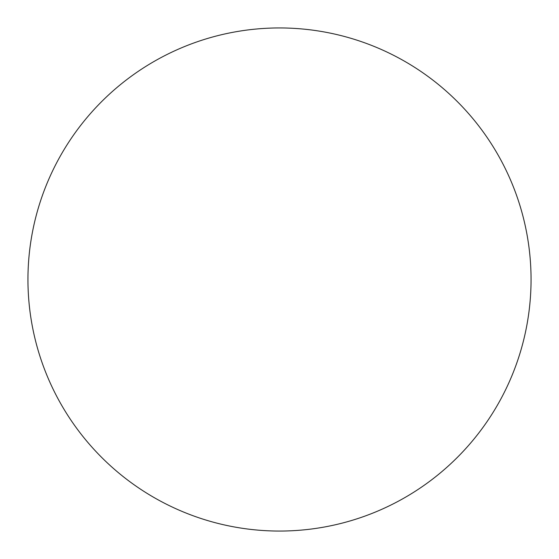 <?xml version="1.0" encoding="UTF-8"?>
<svg xmlns="http://www.w3.org/2000/svg" width="559" height="559" viewBox="0 0 559 559"><rect width="100%" height="100%" fill="white"/><g stroke="black" fill="none" stroke-linecap="round" stroke-linejoin="round"><path stroke-width="0.84" d="M27.95 279.5A251.55 251.55 0 0 1 279.5 27.95A251.55 251.55 0 0 1 531.05 279.5A251.55 251.55 0 0 1 279.5 531.05A251.55 251.55 0 0 1 27.95 279.5C27.95 296.018 29.564 312.376 32.785 328.573C36.007 344.777 40.779 360.506 47.096 375.767C53.419 391.021 61.169 405.52 70.343 419.257C79.518 432.987 89.95 445.691 101.626 457.374C113.309 469.05 126.013 479.482 139.743 488.657C153.48 497.831 167.98 505.581 183.233 511.904C198.494 518.221 214.223 522.993 230.427 526.215C246.624 529.436 262.982 531.05 279.5 531.05C296.018 531.05 312.376 529.436 328.573 526.215C344.777 522.993 360.506 518.221 375.767 511.904C391.021 505.581 405.52 497.831 419.257 488.657C432.987 479.482 445.691 469.05 457.374 457.374C469.05 445.691 479.482 432.987 488.657 419.257C497.831 405.52 505.581 391.021 511.904 375.767C518.221 360.506 522.993 344.777 526.215 328.573C529.436 312.376 531.05 296.018 531.05 279.5C531.05 262.982 529.436 246.624 526.215 230.427C522.993 214.223 518.221 198.494 511.904 183.233C505.581 167.98 497.831 153.48 488.657 139.743C479.482 126.013 469.05 113.309 457.374 101.626C445.691 89.95 432.987 79.518 419.257 70.343C405.52 61.169 391.021 53.419 375.767 47.096C360.506 40.779 344.777 36.007 328.573 32.785C312.376 29.564 296.018 27.95 279.5 27.95C262.982 27.95 246.624 29.564 230.427 32.785C214.223 36.007 198.494 40.779 183.233 47.096C167.98 53.419 153.48 61.169 139.743 70.343C126.013 79.518 113.309 89.95 101.626 101.626C89.95 113.309 79.518 126.013 70.343 139.743C61.169 153.48 53.419 167.98 47.096 183.233C40.779 198.494 36.007 214.223 32.785 230.427C29.564 246.624 27.95 262.982 27.95 279.5M488.657 139.743C479.482 126.013 469.05 113.309 457.374 101.626C445.691 89.95 432.987 79.518 419.257 70.343M139.743 70.343C126.013 79.518 113.309 89.95 101.626 101.626C89.95 113.309 79.518 126.013 70.343 139.743M70.343 419.257C79.518 432.987 89.95 445.691 101.626 457.374C113.309 469.05 126.013 479.482 139.743 488.657M419.257 488.657C432.987 479.482 445.691 469.05 457.374 457.374C469.05 445.691 479.482 432.987 488.657 419.257"/></g></svg>
